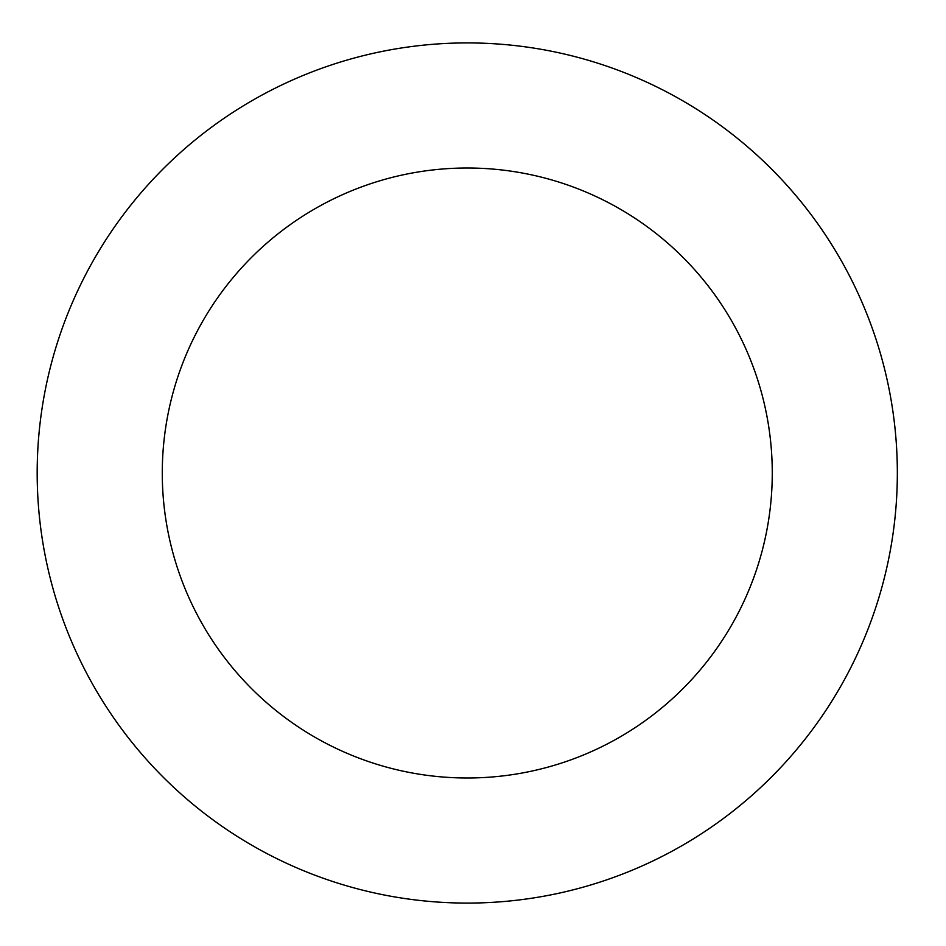 <?xml version="1.0" encoding="UTF-8"?>
<svg xmlns="http://www.w3.org/2000/svg" width="946" height="946" viewBox="0 0 946 946"><rect width="100%" height="100%" fill="white"/><g stroke="black" fill="none" stroke-linecap="round" stroke-linejoin="round"><path stroke-width="1.42" d="M772.267 473A305.002 305.002 0 0 1 314.77 737.135A305.002 305.002 0 0 1 314.77 208.865A305.002 305.002 0 0 1 772.267 473M897.34 473A430.075 430.075 0 0 1 252.227 845.464A430.075 430.075 0 0 1 252.227 100.536A430.075 430.075 0 0 1 897.34 473"/></g></svg>
